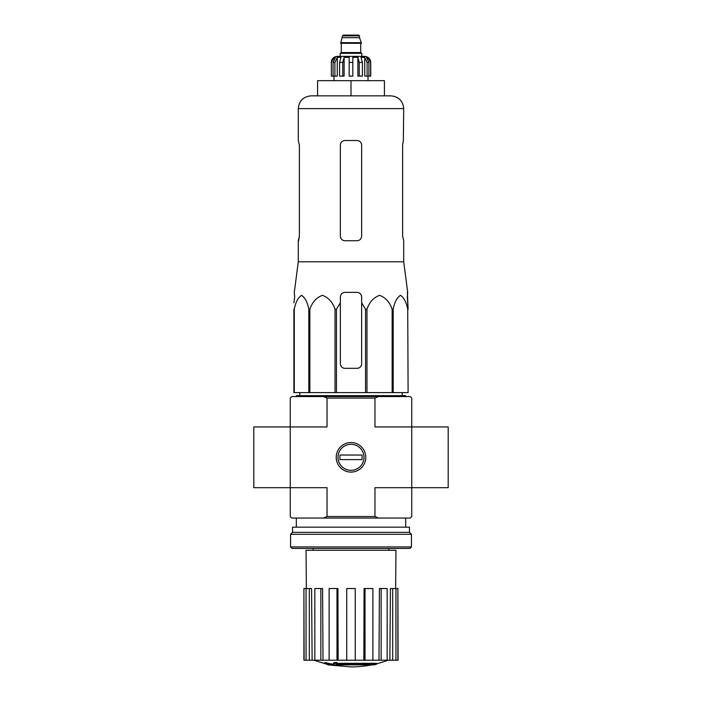 <?xml version="1.0" encoding="UTF-8"?>
<svg xmlns="http://www.w3.org/2000/svg" width="702" height="702" viewBox="0 0 702 702"><rect width="100%" height="100%" fill="white"/><g stroke="black" fill="none" stroke-linecap="round" stroke-linejoin="round"><path stroke-width="1.05" d="M294.682 296.928L293.892 302.834L294.682 296.928L294.287 292.374L298.297 261.802L403.703 261.802L407.713 292.374L407.318 296.928L408.108 309.249L407.388 292.374M293.892 309.249L293.892 392.611L365.54 392.611L365.54 309.249L361.635 302.834L361.635 296.928C361.363 294.164 359.845 292.646 357.072 292.374L344.928 292.374C342.164 292.646 340.645 294.164 340.365 296.928L340.365 302.834L340.365 296.928L340.365 302.834L336.46 309.249L335.038 309.249C332.643 302.167 328.457 297.543 322.481 295.358C316.497 297.464 312.285 302.088 309.854 309.249L308.819 309.249C307.432 302.167 305.019 297.543 301.562 295.358C298.113 297.464 295.682 302.088 294.278 309.249L293.892 363.759M365.54 309.249L366.962 309.249C369.392 302.088 373.604 297.464 379.589 295.358C385.565 297.543 389.75 302.167 392.146 309.249L393.181 309.249C394.585 302.088 397.016 297.464 400.473 295.358C403.922 297.543 406.344 302.167 407.722 309.249L408.108 392.611L407.722 309.249M361.635 302.834L361.635 363.759A4.554 4.554 0 0 1 357.072 368.313L344.928 368.313A4.554 4.554 0 0 1 340.365 363.759L340.365 302.834M365.54 392.611L407.722 392.611M294.278 392.611L294.278 309.249M308.819 392.611L308.819 309.249M309.854 392.611L309.854 309.249M335.038 392.611L335.038 309.249M336.46 392.611L336.46 309.249M366.962 392.611L366.962 309.249M392.146 392.611L392.146 309.249M393.181 392.611L393.181 309.249M374.227 664.855A106.309 100.518 90 0 0 376.526 664.232A106.309 100.518 90 0 1 374.227 664.855L337.355 664.855A104.756 103.159 90 0 0 341.62 665.478A104.054 84.714 90 0 1 338.847 665.549A105.142 103.545 -90 0 1 333.187 664.548A104.247 18.103 -90 0 0 334.205 663.487A101.992 83.029 -90 0 0 337.021 663.399A104.703 18.182 90 0 1 336.355 664.232L376.526 664.232L376.526 663.329L337.021 663.329M333.187 664.548L333.187 663.644A104.247 18.103 -90 0 0 334.205 662.574A101.992 83.029 -90 0 0 337.021 662.495L337.021 663.399M334.205 662.574L334.205 663.487M341.62 664.855L341.62 665.478M324.877 663.381L324.877 662.469A105.177 105.177 0 0 0 332.467 664.118L332.467 665.364A105.511 105.511 0 0 1 324.877 663.723L324.877 663.381A105.177 105.177 0 0 0 332.467 665.031M329.887 664.873L329.887 665.163A105.791 105.791 0 0 1 327.457 664.645L327.457 664.346M378.51 396.56L410.231 396.56L411.749 398.078L411.749 426.939L448.201 426.939L448.201 487.688L411.749 487.688L411.749 426.939L374.965 426.939L374.965 398.078L327.035 398.078L327.035 426.939L290.251 426.939L290.251 487.688L327.035 487.688L327.035 516.54L374.965 516.54L374.965 487.688L411.749 487.688L411.749 516.54L410.231 518.058L291.769 518.058L290.251 516.54L290.251 487.688L253.799 487.688L253.799 426.939L290.251 426.939L290.251 398.078L291.769 396.56L378.51 396.56L374.965 398.078M365.777 457.309A14.777 14.777 0 0 1 343.611 470.112A14.777 14.777 0 0 1 343.611 444.515A14.777 14.777 0 0 1 365.777 457.309M374.965 516.54L378.51 518.058M323.49 518.058L327.035 516.54M327.035 398.078L323.49 396.56M371.762 664.855A106.309 106.309 0 0 1 351 666.9L332.467 665.277M324.877 663.644L313.899 660.213M397.885 660.213L397.885 588.53L398.078 660.213L389.873 660.213L390.426 588.53L392.69 588.53L392.69 660.213M387.162 660.213L381.151 660.213L381.151 588.53L387.162 588.53L387.162 660.213L389.873 660.213M381.151 660.213L378.992 660.213L379.413 588.53L381.151 588.53M372.876 660.213L365.014 660.213L365.014 588.53L372.876 588.53L372.876 660.213L378.992 660.213M365.014 660.213L363.847 660.213L364.075 588.53L365.014 588.53M355.256 660.213L346.744 660.213L346.744 588.53L355.256 588.53L355.256 660.213L363.847 660.213M338.153 660.213L336.986 660.213L336.986 588.53L337.925 588.53L338.153 660.213L346.744 660.213M336.986 660.213L303.922 660.213L303.922 588.53L304.115 660.213M306.362 588.53L306.046 550.263L395.954 550.263L395.638 588.53M309.31 660.213L309.31 588.53L311.574 588.53L312.127 660.213M320.849 660.213L320.849 588.53L322.587 588.53L323.008 660.213M397.885 588.53L395.946 588.53L395.946 660.213M395.946 588.53L392.69 588.53M309.31 588.53L304.115 588.53M306.054 588.53L306.054 660.213M320.849 588.53L314.838 588.53L314.838 660.213M336.986 588.53L329.124 588.53L329.124 660.213M296.323 396.56L296.323 395.647L405.677 395.647L405.677 396.56M351 80.66L317.585 80.66L317.585 95.849L351 95.849L351 80.66L384.415 80.66L384.415 95.849L390.944 95.849L311.056 95.849C303.308 96.604 299.052 100.86 298.297 108.608L403.703 108.608C402.948 100.86 398.692 96.604 390.944 95.849M403.703 261.802L403.703 240.742L402.615 236.179L402.615 145.06L403.352 140.505L402.615 145.06M403.703 108.608L403.352 140.505M357.072 140.505L344.928 140.505C342.164 140.76 340.645 142.278 340.365 145.06L340.365 236.179C340.645 238.961 342.164 240.479 344.928 240.742L357.072 240.742C359.836 240.479 361.354 238.961 361.635 236.179L361.635 145.06C361.354 142.287 359.836 140.769 357.072 140.505M298.648 240.742L299.385 236.179L298.297 240.742L298.297 261.802M299.385 236.179L299.385 145.06L298.297 140.505L298.297 108.608M290.558 546.919L292.076 548.438L409.924 548.438L411.442 546.919L411.442 534.31L290.558 534.31L290.558 546.919L411.442 546.919M290.558 534.31L292.532 532.335L409.468 532.335L411.442 534.31M292.532 532.335L292.532 527.176L409.468 527.176L409.468 532.335M337.987 457.309A13.013 13.013 0 0 1 357.502 446.042A13.013 13.013 0 0 1 357.502 468.576A13.013 13.013 0 0 1 337.987 457.309M339.917 459.591L339.917 455.036L362.083 455.036L362.083 459.591L339.917 459.591M361.784 56.362L361.784 53.326L340.216 53.326L340.216 56.362L337.329 56.362L364.671 56.362C368.357 56.722 370.384 58.749 370.744 62.434L367.909 57.362L366.558 57.362L368.936 62.434L368.936 76.106L367.111 76.106L367.111 62.434L368.936 62.434M342.497 35.863L359.503 35.863L358.748 35.1L343.252 35.1L342.497 35.863L340.672 43.305L361.328 43.305L361.328 42.69L340.672 42.69M359.503 35.863L359.503 37.689L342.497 37.689M334.889 76.106L334.889 62.434L337.267 57.362L337.267 76.106L331.344 76.106L331.344 62.434L334.091 57.362L334.091 58.854M333.064 76.106L333.064 62.434L335.442 57.362L334.091 57.362M349.175 62.434L352.825 62.434L352.825 76.106L349.175 76.106L349.175 57.362L344.12 57.362L342.752 62.434L344.12 57.362L344.12 76.106L339.592 76.106L339.592 62.434L340.961 57.362L337.267 57.362M352.825 62.434L352.825 57.362L357.88 57.362L359.248 62.434L362.407 62.434L361.039 57.362L364.733 57.362L367.111 62.434M367.909 58.854L367.909 57.362L370.656 62.434L370.656 76.106L370.656 62.434M362.407 62.434L362.407 76.106L359.248 76.106L359.248 62.434M370.744 62.434L370.744 76.106L368.936 76.106M331.344 76.106L331.344 62.434M342.752 76.106L342.752 62.434L339.592 62.434M357.88 57.362L357.88 76.106L359.248 76.106M364.733 57.362L364.733 76.106L367.111 76.106M361.021 43.305L340.979 43.305M360.723 43.603L360.723 52.562L341.277 52.562L340.523 53.326M333.064 62.434L334.889 62.434M388.82 550.263L388.82 548.438M313.18 550.263L313.18 548.438M405.677 527.176L405.677 518.058M296.323 527.176L296.323 518.058M376.526 663.794A106.309 106.309 0 0 0 388.101 660.213M299.851 392.611L299.807 395.647M402.149 392.611L402.193 395.647M359.503 37.689L361.328 42.69M341.277 43.603L341.277 52.562M360.723 52.562L361.477 53.326M331.256 62.434C331.616 58.749 333.643 56.722 337.329 56.362M333.994 76.106L333.994 80.66M368.006 76.106L368.006 80.66"/></g></svg>
